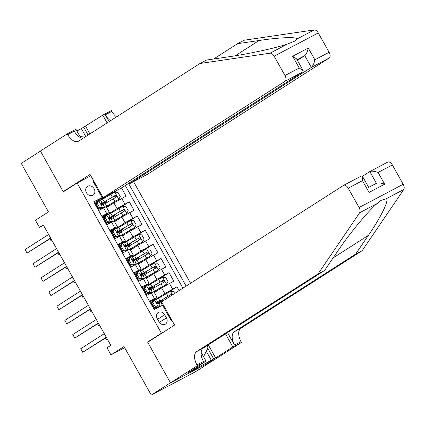 <?xml version="1.0" encoding="UTF-8"?>
<svg xmlns="http://www.w3.org/2000/svg" width="425" height="425" viewBox="0 0 425 425"><rect width="100%" height="100%" fill="white"/><g stroke="black" fill="none" stroke-linecap="round" stroke-linejoin="round"><path stroke-width="0.64" d="M86.472 192.769A5.201 4.308 57.4 0 0 93.091 195.144A5.201 4.308 57.4 0 0 94.1 188.748A5.201 4.308 57.4 0 0 87.481 186.378A5.201 4.308 57.4 0 0 86.472 192.769M190.565 283.263L133.535 181.64M213.764 360.049L195.383 371.811L151.258 395.064L124.026 346.534L110.973 354.886L124.663 347.671M90.817 175.791L77.127 183.005L63.304 191.85L40.444 151.109L21.25 163.391L48.482 211.921L35.429 220.272L39.408 227.359L43.435 225.234M150.153 340.696L147.592 342.045L170.457 382.787L151.258 395.064M93.861 202.093L94.478 201.769L99.248 210.269L103.599 207.974L106.781 213.642L109.379 212.426L102.85 216.697M106.781 213.642L102.425 215.937L107.201 224.437L111.552 222.148L114.734 227.811L117.332 226.594L110.803 230.865M114.734 227.811L110.378 230.106L115.148 238.611L119.505 236.316L122.682 241.984L125.285 240.762L118.756 245.034M122.682 241.984L118.331 244.279L123.101 252.779L127.452 250.484L130.634 256.153L133.238 254.936L126.708 259.202M130.634 256.153L126.283 258.448L131.054 266.948L135.405 264.653L138.587 270.321L141.19 269.105L134.661 273.371M138.587 270.321L134.236 272.616L139.007 281.116L143.358 278.821L146.54 284.49L149.138 283.273L142.609 287.544M146.54 284.49L142.184 286.785L146.954 295.29L153.908 291.773L157.091 297.442L150.562 301.713M179.095 290.599L176.97 286.817L165.729 294.004M154.349 292.554L161.596 287.922L173.788 281.148L169.017 272.643L157.776 279.836M146.397 278.386L153.643 273.748L165.84 266.974L161.07 258.474L149.823 265.668M138.444 264.217L145.69 259.579L157.887 252.806L153.117 244.306L141.87 251.499M130.491 250.049L137.742 245.411L149.935 238.637L145.164 230.137L133.923 237.331M122.543 235.875L129.79 231.242L141.982 224.469L137.211 215.964L125.97 223.157M114.591 221.707L121.837 217.069L134.034 210.301L129.258 201.795L118.017 208.988M110.973 354.886L106.994 347.799L110.835 345.344L43.249 224.905L39.408 227.359M166.425 317.895L164.672 314.782A5.042 4.176 57.4 0 0 158.259 312.481A5.042 4.176 57.4 0 0 157.277 318.676L159.03 321.794A5.042 4.176 57.4 0 0 165.442 324.094A5.042 4.176 57.4 0 0 166.425 317.895L159.407 322.384M77.127 183.005L161.415 333.205L163.976 331.856M102.813 197.168L93.707 201.811L154.137 309.501L163.242 304.853M102.053 197.413L93.309 181.826L93.999 181.459M128.228 183.616L128.531 183.457L186.129 286.099M171.923 320.322L171.232 320.689L162.488 305.102M103.987 217.159L105.31 216.091M108.433 214.094L117.066 208.569L129.258 201.795M106.638 207.538L113.884 202.9L117.066 208.569M111.201 231.577L113.262 230.26M116.386 228.262L125.019 222.737L137.211 215.964M119.892 245.496L121.215 244.428M124.339 242.431L132.972 236.911L145.164 230.137M127.845 259.67L129.168 258.597M132.292 256.599L140.919 251.079L153.117 244.306M135.793 273.838L137.121 272.77M140.239 270.773L148.872 265.248L161.07 258.474M144.92 287.188L143.018 288.267L145.068 286.939M148.192 284.941L156.825 279.416L169.017 272.643M150.96 302.425L153.021 301.107M156.145 299.11L164.778 293.585L176.97 286.817M182.904 288.166L125.306 185.523L125.003 185.677M113.884 202.9L126.082 196.127L121.481 187.935M154.753 309.177L150.137 300.953L157.091 297.442M102.935 197.386L94.902 202.523M147.592 342.045L161.415 333.205M95.301 203.235L97.362 201.917M100.481 199.92L108.109 195.043M152.873 301.357L150.965 302.435M156.804 299.285L156.373 299.513M160.076 303.195L159.513 302.191M117.236 190.235L110.064 194.82M148.851 285.117L148.421 285.345M152.123 289.027L151.56 288.022M140.903 270.948L140.468 271.177M136.967 273.02L135.708 273.684M144.171 274.858L143.607 273.854M149.138 283.273L145.961 277.605L143.358 278.821M132.951 256.78L132.515 257.003M129.019 258.852L127.755 259.516M136.218 260.684L135.655 259.686M141.19 269.105L138.008 263.436L135.405 264.653M124.998 242.606L124.562 242.834M121.067 244.678L119.808 245.342M128.265 246.516L127.707 245.512M133.238 254.936L130.055 249.268L127.452 250.484M111.94 231.327L111.212 231.588M117.045 228.438L116.615 228.666M113.114 230.509L111.855 231.173M120.317 232.347L119.754 231.343M125.285 240.762L122.103 235.099L119.505 236.316M109.092 214.269L108.662 214.498M105.161 216.341L103.902 217.005M112.365 218.179L111.802 217.175M117.332 226.594L114.15 220.926L111.552 222.148M96.039 202.991L95.306 203.246M101.145 200.101L100.709 200.329M97.213 202.173L95.949 202.837M104.412 204.005L103.849 203.007M125.306 185.523L128.531 183.457M109.379 212.426L106.202 206.757L103.599 207.974M170.574 317.916L171.232 320.689M93.309 181.826L95.482 184.105M152.835 302.462L151.837 303.099L153.425 300.427L154.424 299.784L152.835 302.462L155.221 306.712L158.403 306.871L160.066 306.096L159.55 306.648M158.403 306.871L157.404 307.509L158.222 307.132L157.813 307.562M154.424 299.784L156.087 299.009L157.601 301.702L156.57 302.212L156.639 303.328L157.372 303.811L158.552 303.402L160.066 306.096M152.835 301.426A10.328 0.404 -29.3 0 1 151.05 302.584M151.837 303.099L154.222 307.349L155.221 306.712M157.404 307.509L154.222 307.349M106.266 337.206L82.726 352.267L80.734 348.728L104.279 333.662M152.617 305.373A12.442 0.483 150.7 0 0 152.989 305.15M156.458 302.892A12.442 0.483 150.7 0 0 156.586 302.775L157.601 301.702M153.515 306.972A10.328 0.404 150.7 0 0 153.882 306.744M152.931 305.044A10.328 0.404 -29.3 0 1 152.559 305.272M106.409 337.455L82.726 352.267L80.734 348.728M160.156 300.99L160.48 301.569L162.467 300.64L160.99 301.66A0.978 0.547 -117.8 0 0 160.942 302.68M174.659 293.436L173.586 291.523L170.404 291.364L158.451 298.302A12.442 0.483 150.7 0 0 156.384 299.54M159.609 302.366L160.623 301.676L159.455 302.223A12.442 0.483 150.7 0 1 156.846 303.556M172.21 295.008L171.657 294.525L170.93 294.589L159.959 300.996A12.442 0.483 150.7 0 0 156.517 303.089M158.849 303.933A12.442 0.483 -29.3 0 1 160.916 302.696L161.755 302.202M160.48 301.569A10.328 0.404 -29.3 0 1 156.697 303.408M156.607 303.275A10.328 0.404 -29.3 0 1 160.9 300.555L170.93 294.589M105.602 337.965L106.574 339.697L107.376 339.187M107.419 339.256L106.574 339.697L105.458 338.061M201.291 351.284A10.572 8.755 57.4 0 0 201.678 350.051M206.906 345.759L208.064 347.831L203.554 356.724M79.99 136.531L84.92 137.1M362.18 250.66L355.651 254.097L368.395 235.354C380.896 217.265 389.353 199.968 386.298 198.714L381.039 200.372L377.076 203.58C367.965 211.241 349.196 233.973 337.328 251.727L324.583 270.47L203.267 348.086A11.385 6.364 -117.8 0 0 203.458 361.441L196.929 364.884L197.37 365.665L170.494 382.856L147.714 342.258L174.585 325.067L161.548 301.83L343.517 185.406A4.877 2.725 -117.8 0 1 343.628 185.343A4.877 2.725 -117.8 0 1 348.208 188.185L359.061 207.528L403.187 184.275A4.877 2.725 62.2 0 1 403.75 189.523L362.18 250.66L240.863 328.27A11.385 6.364 -117.8 0 0 241.055 341.631L241.496 342.407L214.62 359.603L170.494 382.856M324.583 270.47L318.054 273.913L196.738 351.528A11.385 6.364 -117.8 0 0 196.929 364.884M227.513 332.573L234.526 345.068A11.385 6.364 -117.8 0 1 234.334 331.712L355.651 254.097M387.642 162.153A4.877 2.725 62.2 0 1 387.754 162.09A4.877 2.725 62.2 0 1 392.333 164.932L403.187 184.275M377.076 203.58L359.624 212.776L318.054 273.913M208.298 344.866L215.65 357.967L213.738 358.976L207.793 348.373M190.634 370.945L188.418 372.576L213.738 358.976M190.724 371.105L206.013 361.107L197.37 365.665M241.496 342.407L232.847 346.965L225.494 333.864M215.65 357.967L232.847 346.965M362.445 176.263L369.814 171.551C371.583 170.813 374.34 171.11 378.08 172.444L384.678 184.2C380.938 182.872 378.181 182.575 376.412 183.313L369.814 171.551L387.754 162.09M201.131 352.405L206.013 361.107M359.624 212.776A4.877 2.725 -117.8 0 0 359.061 207.528M211.438 360.448L206.306 351.3M368.682 187.377L376.412 183.313M384.678 184.2L369.059 192.435L369.033 187.999L362.429 176.237L361.346 176.014M369.059 192.435L362.456 180.673L362.429 176.237M199.973 63.495L78.657 141.105A11.385 6.364 62.2 0 1 78.397 141.259A11.385 6.364 62.2 0 1 67.718 134.629L67.278 133.848L40.407 151.04L63.187 191.638L90.063 174.441L103.1 197.683L285.074 81.26A4.877 2.725 -117.8 0 0 284.989 75.538L274.136 56.196A4.877 2.725 -117.8 0 0 270.066 53.189L199.973 63.495L206.502 60.053L227.997 56.892C248.221 54.039 276.33 47.951 287.518 43.993L294.53 41.22L296.746 39.132C297.718 36.678 279.921 37.331 259.059 40.518L237.57 43.679L213.61 59.006M129.003 183.122L129.397 183.823L147.225 174.425L329.2 58.007L311.371 67.405L304.767 55.643L297.043 59.718M129.397 183.823L311.371 67.405C312.832 66.125 314.001 63.585 314.867 59.792L329.115 52.28L318.261 32.943L274.136 56.196M63.187 191.638L65.748 190.288M237.57 43.679L244.099 40.237L314.192 29.936A4.877 2.725 62.2 0 1 318.261 32.943M85.786 136.547L81.35 128.632L76.877 130.99M81.35 128.632L102.76 115.148L111.403 110.596L111.844 111.371A11.385 6.364 62.2 0 0 116.556 116.859M67.278 133.848L75.926 129.29L80.612 137.642M103.1 197.683L120.928 188.286L302.903 71.868L285.074 81.26M109.129 121.614L105.315 114.814L111.844 111.371M107.111 122.905L102.76 115.148M329.115 52.28A4.877 2.725 62.2 0 1 329.2 58.007M83.13 138.247A11.385 6.364 62.2 0 1 74.248 131.187L67.718 134.629M110.59 120.679A11.385 6.364 62.2 0 1 105.315 114.814M85.558 126.151L89.909 133.907M88.092 135.07L83.651 127.16M297.399 60.355L304.767 55.643C306.234 54.363 307.397 51.829 308.263 48.03L314.867 59.792M284.989 75.538L299.243 68.027L303.168 70.635L302.903 71.868M299.243 68.027L292.644 56.265L296.57 58.873L303.168 70.635M144.883 288.293L143.884 288.931L145.477 286.253L146.471 285.616L144.883 288.293L147.268 292.543L150.45 292.703L152.113 291.927L151.098 292.995A12.442 0.483 -29.3 0 1 150.737 293.298M150.45 292.703L149.451 293.34L150.269 292.963L149.265 294.015A10.328 0.404 -29.3 0 1 149.101 294.158M146.471 285.616L148.139 284.84L149.648 287.534L148.617 288.044L148.686 289.154L149.419 289.643L150.604 289.234L152.113 291.927M144.883 287.252A10.328 0.404 -29.3 0 1 143.097 288.41M143.884 288.931L146.269 293.181L147.268 292.543M149.451 293.34L146.269 293.181M98.318 323.037L74.773 338.098L72.787 334.555L96.326 319.494M144.665 291.205A12.442 0.483 150.7 0 0 145.037 290.976M148.506 288.724A12.442 0.483 150.7 0 0 148.633 288.607L149.648 287.534M145.562 292.804A10.328 0.404 150.7 0 0 145.934 292.575M144.978 290.875A10.328 0.404 -29.3 0 1 144.612 291.104M98.457 323.282L74.773 338.098L72.787 334.555M136.93 274.12L135.936 274.763L137.482 272.154L138.523 271.447L136.93 274.12L139.315 278.37L142.497 278.534L144.16 277.759L143.145 278.827A12.442 0.483 -29.3 0 1 142.784 279.124M142.497 278.534L141.498 279.172L142.317 278.789L141.312 279.847A10.328 0.404 -29.3 0 1 141.148 279.99M138.523 271.447L140.186 270.672L141.695 273.365L140.664 273.87L140.739 274.986L141.472 275.474L142.651 275.065L144.16 277.759M136.93 273.084A10.328 0.404 -29.3 0 1 135.145 274.242M135.936 274.763L138.322 279.013L139.315 278.37M141.498 279.172L138.322 279.013M90.366 308.869L66.821 323.93L64.834 320.386L88.379 305.325M136.712 277.031A12.442 0.483 150.7 0 0 137.084 276.808M140.553 274.55A12.442 0.483 150.7 0 0 140.68 274.433L141.695 273.365M137.61 278.635A10.328 0.404 150.7 0 0 137.982 278.407M137.025 276.707A10.328 0.404 -29.3 0 1 136.659 276.935M90.504 309.113L66.821 323.93L64.834 320.386M128.982 259.951L127.983 260.589L129.572 257.917L130.571 257.279L128.982 259.951L131.368 264.201L134.544 264.361L136.212 263.585L135.198 264.658A12.442 0.483 -29.3 0 1 134.831 264.956M134.544 264.361L133.546 265.003L134.358 264.642L133.365 265.673A10.328 0.404 -29.3 0 1 133.2 265.816M130.571 257.279L132.233 256.503L133.748 259.197L132.717 259.702L132.786 260.817L133.519 261.306L134.698 260.897L136.212 263.585M128.977 258.915A10.328 0.404 -29.3 0 1 127.197 260.073M127.983 260.589L130.369 264.839L131.368 264.201M133.546 265.003L130.369 264.839M82.413 294.695L58.868 309.761L56.881 306.218L80.426 291.157M128.759 262.863A12.442 0.483 150.7 0 0 129.131 262.639M132.6 260.382A12.442 0.483 150.7 0 0 132.733 260.265L133.748 259.197M129.662 264.467A10.328 0.404 150.7 0 0 130.029 264.238M129.072 262.538A10.328 0.404 -29.3 0 1 128.706 262.767M82.551 294.945L58.868 309.761L56.881 306.218M121.029 245.783L120.031 246.42L121.619 243.748L122.618 243.111L121.029 245.783L123.415 250.033L126.597 250.192L128.26 249.417L127.245 250.49A12.442 0.483 -29.3 0 1 126.878 250.787M126.597 250.192L125.598 250.83L126.416 250.452L125.412 251.504A10.328 0.404 -29.3 0 1 125.248 251.648M122.618 243.111L124.281 242.335L125.795 245.023L124.764 245.533L124.833 246.649L125.566 247.132L126.746 246.723L128.26 249.417M121.029 244.747A10.328 0.404 -29.3 0 1 119.244 245.905M120.031 246.42L122.416 250.67L123.415 250.033M125.598 250.83L122.416 250.67M74.46 280.527L50.92 295.587L48.928 292.049L72.473 276.983M120.812 248.694A12.442 0.483 150.7 0 0 121.178 248.471M124.652 246.213A12.442 0.483 150.7 0 0 124.78 246.096L125.795 245.023M121.709 250.298A10.328 0.404 150.7 0 0 122.076 250.065M121.125 248.365A10.328 0.404 -29.3 0 1 120.753 248.598M74.598 280.776L50.92 295.587L48.928 292.049M152.203 286.822L152.527 287.401L154.519 286.471L153.037 287.491A0.978 0.547 -117.8 0 0 152.989 288.511M153.606 291.858A10.328 0.404 150.7 0 1 155.412 290.774L166.43 284.283L168.018 281.605L165.633 277.355L162.456 277.196L150.498 284.134A12.442 0.483 150.7 0 0 148.437 285.372M166.43 284.283L154.477 291.221A12.442 0.483 150.7 0 0 152.692 292.283M154.217 292.315L155.141 291.901L154.302 292.474M154.163 292.225A10.328 0.404 150.7 0 0 154.992 291.794L156.984 290.87L156.554 290.1M151.656 288.198L152.676 287.507L151.507 288.049A12.442 0.483 150.7 0 1 148.893 289.388M150.902 289.765A12.442 0.483 -29.3 0 1 152.963 288.527L163.928 282.12C164.656 280.989 164.337 280.42 162.977 280.42L152.012 286.827A12.442 0.483 150.7 0 0 148.564 288.92M152.527 287.401A10.328 0.404 -29.3 0 1 148.75 289.234M148.654 289.101A10.328 0.404 -29.3 0 1 152.947 286.381L161.872 281.127L163.381 281.913M97.654 323.797L98.627 325.529L99.429 325.013M99.466 325.082L98.627 325.529L97.506 323.892M144.25 272.653L144.574 273.233L146.567 272.303L145.084 273.323A0.978 0.547 -117.8 0 0 145.037 274.343M145.653 277.69A10.328 0.404 150.7 0 1 147.459 276.606L158.477 270.109L160.071 267.437L157.686 263.187L154.503 263.027L142.545 269.965A12.442 0.483 150.7 0 0 140.484 271.203M158.477 270.109L146.524 277.047A12.442 0.483 150.7 0 0 144.744 278.115M146.264 278.147L147.188 277.727L146.354 278.306M146.211 278.056A10.328 0.404 150.7 0 0 147.039 277.621L149.032 276.702L148.601 275.931M143.708 274.029L144.723 273.339L143.554 273.881A12.442 0.483 150.7 0 1 140.941 275.219M142.949 275.591A12.442 0.483 -29.3 0 1 145.01 274.359L155.98 267.952C156.708 266.82 156.389 266.252 155.024 266.252L144.059 272.659A12.442 0.483 150.7 0 0 140.611 274.752M144.574 273.233A10.328 0.404 -29.3 0 1 140.797 275.065M140.702 274.933A10.328 0.404 -29.3 0 1 144.994 272.212L153.919 266.958L155.433 267.739M89.702 309.628L90.674 311.36L91.476 310.845M91.513 310.914L90.674 311.36L89.558 309.719M136.303 258.485L136.627 259.059L138.614 258.134L137.132 259.149A0.978 0.547 -117.8 0 0 137.089 260.169M137.705 263.516A10.328 0.404 150.7 0 1 139.506 262.438L150.524 255.94L152.118 253.268L149.733 249.018L146.551 248.853L134.597 255.797A12.442 0.483 150.7 0 0 132.531 257.029M150.524 255.94L138.571 262.878A12.442 0.483 150.7 0 0 136.792 263.941M138.311 263.978L139.235 263.558L138.401 264.137M138.258 263.888A10.328 0.404 150.7 0 0 139.092 263.452L141.079 262.533M137.132 259.149L135.602 259.712A12.442 0.483 150.7 0 1 132.988 261.051M134.996 261.423A12.442 0.483 -29.3 0 1 137.062 260.185L148.028 253.778C148.755 252.652 148.437 252.083 147.071 252.078L136.106 258.485A12.442 0.483 150.7 0 0 132.658 260.583M136.627 259.059A10.328 0.404 -29.3 0 1 132.844 260.897M132.754 260.764A10.328 0.404 -29.3 0 1 137.041 258.044L145.966 252.785L147.48 253.571M81.749 295.46L82.721 297.192L83.523 296.677M83.566 296.746L82.721 297.192L81.605 295.55M128.35 244.317L128.674 244.89L130.661 243.961L129.184 244.981A0.978 0.547 -117.8 0 0 129.136 246.001M129.752 249.347A10.328 0.404 150.7 0 1 131.559 248.264L142.577 241.772L144.165 239.094L141.78 234.844L138.598 234.685L126.645 241.623A12.442 0.483 150.7 0 0 124.578 242.861M142.577 241.772L130.618 248.71A12.442 0.483 150.7 0 0 128.839 249.773M130.358 249.81L131.282 249.39L130.448 249.969M130.31 249.714A10.328 0.404 150.7 0 0 131.139 249.284L133.126 248.359L132.701 247.589M127.803 245.687L128.817 244.997L127.649 245.544A12.442 0.483 150.7 0 1 125.035 246.877M127.043 247.254A12.442 0.483 -29.3 0 1 129.11 246.017L140.075 239.61C140.803 238.478 140.484 237.915 139.124 237.91L128.153 244.317A12.442 0.483 150.7 0 0 124.711 246.41M128.674 244.89A10.328 0.404 -29.3 0 1 124.892 246.728M124.801 246.596A10.328 0.404 -29.3 0 1 129.094 243.876L138.019 238.616L139.528 239.403M73.796 281.286L74.768 283.018L75.57 282.508M75.613 282.577L74.768 283.018L73.652 281.382M113.077 231.614L112.078 232.252L113.666 229.58L114.665 228.937L113.077 231.614L115.462 235.864L118.644 236.024L120.307 235.248L119.292 236.316A12.442 0.483 -29.3 0 1 118.931 236.619M118.644 236.024L117.645 236.661L118.463 236.284L117.459 237.336A10.328 0.404 -29.3 0 1 117.295 237.479M114.665 228.937L116.333 228.161L117.842 230.855L116.811 231.365L116.88 232.48L117.613 232.964L118.798 232.555L120.307 235.248M113.077 230.573A10.328 0.404 -29.3 0 1 111.292 231.737M112.078 232.252L114.463 236.502L115.462 235.864M117.645 236.661L114.463 236.502M66.513 266.358L42.968 281.419L40.981 277.876L64.52 262.815M112.859 234.526A12.442 0.483 150.7 0 0 113.231 234.297M116.7 232.045A12.442 0.483 150.7 0 0 116.827 231.928L117.842 230.855M113.757 236.125A10.328 0.404 150.7 0 0 114.123 235.896M113.172 234.196A10.328 0.404 -29.3 0 1 112.8 234.425M66.651 266.602L42.968 281.419L40.981 277.876M120.397 230.143L120.721 230.722L122.708 229.792L121.231 230.812A0.978 0.547 -117.8 0 0 121.183 231.832M121.8 235.179A10.328 0.404 150.7 0 1 123.606 234.095L134.624 227.603L136.212 224.926L133.827 220.676L130.65 220.517L118.692 227.455A12.442 0.483 150.7 0 0 116.625 228.692M134.624 227.603L122.666 234.542A12.442 0.483 150.7 0 0 120.886 235.604M122.405 235.636L123.33 235.222L122.496 235.795M122.358 235.546A10.328 0.404 150.7 0 0 123.186 235.115L125.178 234.191M119.85 231.519L120.865 230.828L119.701 231.37A12.442 0.483 150.7 0 1 117.088 232.709M119.09 233.086A12.442 0.483 -29.3 0 1 121.157 231.848L132.122 225.441C132.85 224.31 132.531 223.741 131.171 223.741L120.201 230.148A12.442 0.483 150.7 0 0 116.758 232.241M120.721 230.722A10.328 0.404 -29.3 0 1 116.939 232.56M116.848 232.427A10.328 0.404 -29.3 0 1 121.141 229.702L130.066 224.448L131.575 225.234M65.848 267.118L66.821 268.85L67.623 268.334M67.66 268.409L66.821 268.85L65.7 267.213M105.124 217.441L104.125 218.083L105.676 215.475L106.718 214.768L105.124 217.441L107.509 221.696L110.691 221.855L112.354 221.08L111.339 222.148A12.442 0.483 -29.3 0 1 110.978 222.45M110.691 221.855L109.692 222.493L110.511 222.11L109.507 223.167A10.328 0.404 -29.3 0 1 109.342 223.311M106.718 214.768L108.38 213.993L109.889 216.686L108.858 217.196L108.933 218.307L109.666 218.795L110.845 218.386L112.354 221.08M105.124 216.405A10.328 0.404 -29.3 0 1 103.339 217.563M104.125 218.083L106.516 222.333L107.509 221.696M109.692 222.493L106.516 222.333M58.56 252.19L35.015 267.251L33.028 263.707L56.573 248.646M104.906 220.352A12.442 0.483 150.7 0 0 105.278 220.129M108.747 217.871A12.442 0.483 150.7 0 0 108.874 217.754L109.889 216.686M105.804 221.956A10.328 0.404 150.7 0 0 106.176 221.728M105.219 220.028A10.328 0.404 -29.3 0 1 104.853 220.256M58.698 252.434L35.015 267.251L33.028 263.707M112.444 215.974L112.768 216.553L114.761 215.624L113.278 216.644A0.978 0.547 -117.8 0 0 113.231 217.664M113.847 221.011A10.328 0.404 150.7 0 1 115.653 219.927L126.671 213.43L128.26 210.758L125.874 206.508L122.698 206.348L110.739 213.286A12.442 0.483 150.7 0 0 108.678 214.524M126.671 213.43L114.718 220.368A12.442 0.483 150.7 0 0 112.938 221.436M114.458 221.468L115.382 221.048L114.543 221.627M114.405 221.377A10.328 0.404 150.7 0 0 115.233 220.942L117.226 220.023L116.795 219.252M113.278 216.644L111.748 217.202A12.442 0.483 150.7 0 1 109.135 218.54M111.143 218.917A12.442 0.483 -29.3 0 1 113.204 217.68L124.174 211.273C124.897 210.141 124.583 209.573 123.218 209.573L112.253 215.98A12.442 0.483 150.7 0 0 108.805 218.073M112.768 216.553A10.328 0.404 -29.3 0 1 108.991 218.386M108.896 218.253A10.328 0.404 -29.3 0 1 113.188 215.533L122.113 210.279L123.622 211.06M57.896 252.949L58.868 254.681L59.67 254.166M59.707 254.235L58.868 254.681L57.747 253.04M97.176 203.272L96.177 203.91L97.766 201.238L98.765 200.6L97.176 203.272L99.562 207.522L102.738 207.687L104.401 206.906L103.392 207.979A12.442 0.483 -29.3 0 1 103.025 208.277M102.738 207.687L101.74 208.324L102.558 207.942L101.554 208.994A10.328 0.404 -29.3 0 1 101.394 209.137M98.765 200.6L100.427 199.824L101.936 202.518L100.906 203.023L100.98 204.138L101.713 204.627L102.892 204.218L104.401 206.906M97.171 202.236A10.328 0.404 -29.3 0 1 95.391 203.394M96.177 203.91L98.563 208.165L99.562 207.522M101.74 208.324L98.563 208.165M50.607 238.016L27.062 253.082L25.075 249.539L48.62 234.478M96.953 206.183A12.442 0.483 150.7 0 0 97.325 205.96M100.794 203.702A12.442 0.483 150.7 0 0 100.927 203.586L101.936 202.518M97.856 207.788A10.328 0.404 150.7 0 0 98.223 207.559M97.267 205.859A10.328 0.404 -29.3 0 1 96.9 206.088M50.745 238.266L27.062 253.082L25.075 249.539M104.497 201.806L104.816 202.38L106.808 201.455L105.326 202.475A0.978 0.547 -117.8 0 0 105.278 203.49M105.899 206.842A10.328 0.404 150.7 0 1 107.7 205.758L118.718 199.261L120.312 196.589L117.927 192.339L114.745 192.18L102.786 199.118A12.442 0.483 150.7 0 0 100.725 200.35M118.718 199.261L106.765 206.199A12.442 0.483 150.7 0 0 104.986 207.267M106.505 207.299L107.429 206.879L106.595 207.458M106.452 207.209A10.328 0.404 150.7 0 0 107.281 206.773L109.273 205.854L108.843 205.084M103.95 203.182L104.964 202.486L103.796 203.033A12.442 0.483 150.7 0 1 101.182 204.372M103.19 204.744A12.442 0.483 -29.3 0 1 105.251 203.506L116.222 197.104C116.949 195.973 116.631 195.404 115.265 195.399L104.3 201.806A12.442 0.483 150.7 0 0 100.853 203.904M104.816 202.38A10.328 0.404 -29.3 0 1 101.038 204.218M100.943 204.085A10.328 0.404 -29.3 0 1 105.235 201.365L114.16 196.111L115.674 196.892M49.943 238.781L50.915 240.513L51.717 239.998M51.754 240.067L50.915 240.513L49.799 238.871M121.837 217.069L125.019 222.737M129.79 231.242L132.972 236.911M137.742 245.411L140.919 251.079M145.69 259.579L148.872 265.248M153.643 273.748L156.825 279.416M161.596 287.922L164.778 293.585M169.437 283.438L172.619 289.106M121.725 198.422L124.907 204.09M129.678 212.59L132.86 218.259M137.631 226.764L140.813 232.427M145.584 240.933L148.761 246.601M153.531 255.101L156.713 260.769M161.484 269.269L164.666 274.938M151.311 292.995L154.488 298.663M157.622 319.292L164.672 314.782M154.387 299.853L158.323 306.866M157.085 307.944L156.825 307.482M159.619 302.382L160.99 301.66M172.444 294.854L170.483 291.369M159.959 300.996L158.451 298.302M162.313 305.192L160.916 302.696M168.034 296.23L166.52 293.537M368.395 235.354L333.115 257.927M203.267 348.086L196.738 351.528M234.334 331.712L240.863 328.27M392.333 164.932L378.08 172.444M362.456 180.673L348.208 188.185M403.75 189.523L386.298 198.714M234.526 345.068L241.055 341.631M259.059 40.518L235.222 55.776M292.644 56.265L308.263 48.03M270.066 53.189L287.518 43.993M296.746 39.132L314.192 29.936M146.434 285.685L150.37 292.697M149.265 294.015L148.872 293.314M138.481 271.517L142.417 278.529M141.312 279.847L140.919 279.14M130.533 257.343L134.465 264.361M133.365 265.673L132.967 264.972M122.581 243.174L126.517 250.187M125.412 251.504L125.019 250.803M151.667 288.214L153.037 287.491M166.472 284.213L162.536 277.201M154.668 291.215L154.992 291.794M152.012 286.827L150.498 284.134M154.477 291.221L152.963 288.527M160.082 282.062L158.567 279.368M162.547 286.455L161.032 283.762M161.872 281.127L162.977 280.42M143.714 274.045L145.084 273.323M158.52 270.045L154.583 263.027M146.715 277.047L147.039 277.621M144.059 272.659L142.545 269.965M146.524 277.047L145.01 274.359M152.129 267.893L150.62 265.2M154.594 272.282L153.085 269.593M153.919 266.958L155.024 266.252M150.567 255.871L146.63 248.859M138.768 262.878L139.092 263.452M136.106 258.485L134.597 255.797M138.571 262.878L137.062 260.185M144.176 253.72L142.667 251.032M146.641 258.113L145.132 255.42M145.966 252.785L147.071 252.078M127.813 245.703L129.184 244.981M142.614 241.703L138.678 234.69M130.815 248.705L131.139 249.284M128.153 244.317L126.645 241.623M130.618 248.71L129.11 246.017M136.223 239.551L134.714 236.858M138.688 243.945L137.179 241.251M138.019 238.616L139.124 237.91M114.628 229.006L118.564 236.018M117.459 237.336L117.066 236.635M119.861 231.535L121.231 230.812M134.661 227.534L130.73 220.522M122.862 234.536L123.186 235.115M120.201 230.148L118.692 227.455M122.666 234.542L121.157 231.848M128.276 225.383L126.762 222.689M130.741 229.776L129.227 227.083M130.066 224.448L131.171 223.741M106.675 214.837L110.612 221.85M109.507 223.167L109.113 222.461M126.714 213.366L122.777 206.353M114.909 220.368L115.233 220.942M112.253 215.98L110.739 213.286M114.718 220.368L113.204 217.68M120.323 211.214L118.814 208.521M122.788 215.608L121.279 212.914M122.113 210.279L123.218 209.573M98.722 200.664L102.659 207.682M101.554 208.994L101.161 208.292M103.955 203.198L105.326 202.475M118.761 199.197L114.824 192.18M106.962 206.199L107.281 206.773M104.3 201.806L102.786 199.118M106.765 206.199L105.251 203.506M112.37 197.041L110.861 194.352M114.835 201.434L113.326 198.746M114.16 196.111L115.265 195.399M162.467 300.64L162.042 299.88M361.452 175.95L343.628 185.343M154.519 286.471L154.089 285.706M146.567 272.303L146.136 271.538M138.614 258.134L138.183 257.369M141.079 262.523L140.648 261.763M130.661 243.961L130.236 243.201M122.708 229.792L122.283 229.027M125.173 234.186L124.748 233.421M114.761 215.624L114.33 214.859M106.808 201.455L106.377 200.69"/></g></svg>
